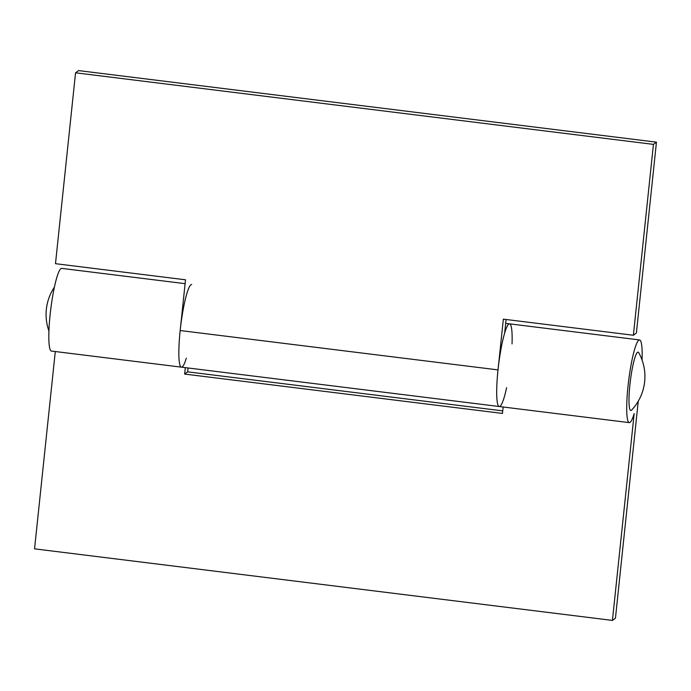 <?xml version="1.0" encoding="UTF-8"?>
<svg xmlns="http://www.w3.org/2000/svg" width="691" height="691" viewBox="0 0 691 691"><rect width="100%" height="100%" fill="white"/><g stroke="black" fill="none" stroke-linecap="round" stroke-linejoin="round"><path stroke-width="1.04" d="M656.45 142.156L653.436 144.376L633.379 335.256L636.385 333.036L656.45 142.156L78.567 70.586L75.552 72.805L55.487 263.686L185.516 279.795L180.178 330.531A41.659 5.822 97.1 0 0 181.465 367.163A41.659 5.822 -82.9 0 1 180.8 325.107A41.659 5.822 -82.9 0 1 191.701 284.476M506.097 319.492L504.689 332.829A41.659 5.822 -82.9 0 1 509.535 323.837A41.659 5.822 -82.9 0 1 512.031 343.902M506.607 387.677A41.659 5.822 -82.9 0 1 499.299 406.524A41.659 5.822 -82.9 0 1 498.021 369.892L503.35 319.156L633.379 335.256M653.436 144.376L75.552 72.805M642.051 359.994A41.659 5.822 97.1 0 0 639.564 339.946L509.535 323.837A41.659 5.822 97.1 0 0 498.643 364.468A41.659 5.822 97.1 0 0 499.299 406.524L51.436 351.054A41.659 5.822 97.1 0 1 50.78 308.998A41.659 5.822 97.1 0 1 61.68 268.376L185.11 283.664M639.564 339.946A41.659 5.822 97.1 0 0 628.663 380.568A41.659 5.822 97.1 0 0 629.32 422.624A41.659 5.822 97.1 0 0 634.165 413.633L612.433 620.414L615.448 618.195L638.251 401.195M186.311 358.171A41.659 5.822 -82.9 0 1 181.465 367.163M55.289 351.538L34.55 548.844L612.433 620.414M188.056 367.975L187.65 371.844L502.746 410.869M503.152 406.999L502.469 413.425L184.635 374.064L185.309 367.638M187.65 371.844L184.635 374.064M629.924 384.611A29.402 4.111 97.1 0 0 631.66 410.039A49.009 49.009 0 0 0 638.76 352.721A29.402 4.111 97.1 0 0 629.924 384.611M498.021 369.892L180.178 330.531M509.535 323.837L505.691 323.362M629.32 422.624L499.299 406.524M54.364 287.214A49.009 49.009 0 0 0 48.949 331.006"/></g></svg>

